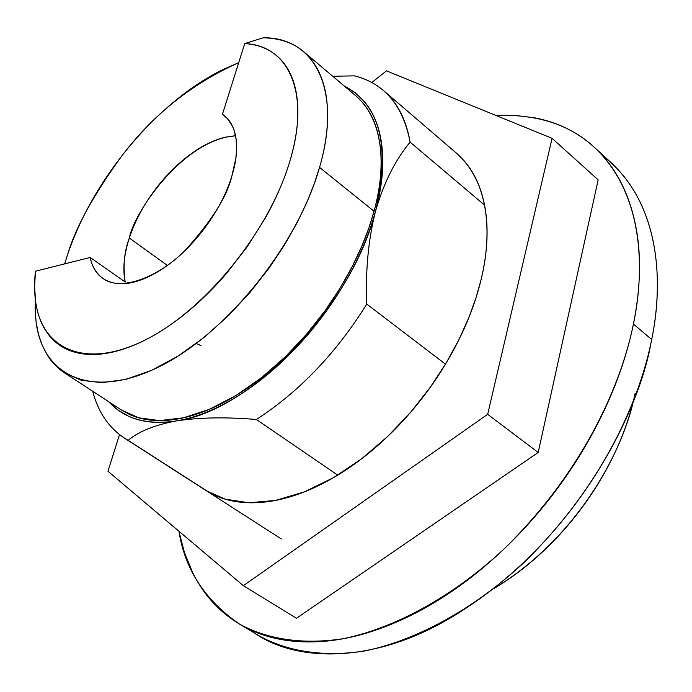 <?xml version="1.0" encoding="UTF-8"?>
<svg xmlns="http://www.w3.org/2000/svg" width="692" height="692" viewBox="0 0 692 692"><rect width="100%" height="100%" fill="white"/><g stroke="black" fill="none" stroke-linecap="round" stroke-linejoin="round"><path stroke-width="1.04" d="M363.231 103.333C372.659 114.673 378.403 129.655 380.453 148.296C382.451 167.014 380.323 187.999 374.061 211.259L319.548 167.412C342.376 89.899 314.722 37.022 263.211 37.783L244.726 43.579C288.642 45.265 310.509 92.771 290.112 160.328C269.975 229.831 206.718 308.597 146.981 339.089C87.106 370.012 41.615 350.541 35.517 300.778L34.609 286.531L35.448 271.221L90.194 257.467C92.987 270.996 100.279 279.36 112.069 282.544C123.946 285.684 138.184 282.673 154.757 273.522C171.4 264.24 186.935 250.53 201.355 232.382C215.722 214.183 225.886 195.429 231.846 176.131C236.292 161.608 237.659 148.867 235.929 137.924C234.173 127.034 229.675 119.154 222.435 114.292L227.434 118.635L232.391 126.1L234.095 130.33L236.145 139.395L236.621 148.858L235.868 158.304L231.846 176.131C227.287 196.165 211.691 220.947 185.058 250.469C157.447 278.348 119.604 291.557 102.874 278.357C96.024 273.106 91.794 266.143 90.194 257.467L35.448 271.221C33.744 286.903 34.609 300.882 38.025 313.165C41.468 325.448 47.437 335.179 55.931 342.376C64.46 349.564 75.134 353.56 87.979 354.382C100.85 355.178 115.149 352.522 130.875 346.424C146.635 340.274 162.776 330.932 179.289 318.406C195.819 305.829 211.518 290.874 226.414 273.548L247.278 246.672L265.244 218.118C276.229 198.526 284.516 179.263 290.112 160.328C295.026 143.599 297.603 128.106 297.837 113.851C298.044 99.631 296.02 87.339 291.756 76.976C287.465 66.648 281.289 58.664 273.202 53.024C265.114 47.402 255.625 44.253 244.726 43.579L222.435 114.292L225.765 116.931L222.435 114.292L244.726 43.579L263.211 37.783C279.888 38.207 293.391 42.843 303.702 51.71C334.599 78.845 330.43 130.554 319.548 167.412L374.061 211.259C384.224 174.851 387.364 123.479 355.679 95.686L303.702 51.71M238.723 62.626L222.193 69.901C200.611 80.679 179.574 95.695 159.099 114.941C138.642 134.17 120.46 155.856 104.57 180.015C88.662 204.175 76.431 228.749 67.877 253.739C75.688 227.374 93.524 194.954 121.385 156.496C152.638 115.028 191.745 83.749 238.705 62.661M602.507 155.553C660.315 199.945 663.888 281.393 651.682 339.53C663.074 284.369 660.912 209.269 611.503 163.018L594.982 147.889M495.904 115.452C536.94 113.938 569.732 124.534 594.281 147.249C643.422 193.258 645.16 268.6 633.431 324.029L651.682 339.53L633.431 324.029C622.307 379.216 587.534 466.676 505.342 547.744C458.156 592.387 399.223 627.125 343.794 638.586C302.914 645.039 266.965 639.287 239.216 623.916C204.884 600.102 184.799 569.213 178.96 531.257M235.548 135.762L225.393 137.206C213.067 140.078 200.386 146.557 187.368 156.634C174.358 166.703 162.681 178.986 152.335 193.483C141.998 207.981 134.326 222.833 129.326 238.031C123.903 254.768 122.527 269.439 125.2 282.033L90.194 257.467L125.2 282.033C122.873 266.143 124.249 251.473 129.326 238.031L167.386 265.425L129.326 238.031C133.902 212.444 183.311 139.429 235.548 135.805M67.877 253.739L64.633 263.886M108.592 401.645L117.675 409.872L128.461 416.169C141.921 422.371 157.897 423.954 176.391 420.926C194.945 417.83 214.572 410.053 235.271 397.606C256.005 385.063 275.97 368.758 295.173 348.682C314.35 328.536 330.975 306.435 345.031 282.353C359.027 258.272 369.217 234.45 375.618 210.887C381.932 187.376 384.077 166.166 382.045 147.266C379.96 128.444 374.147 113.306 364.597 101.871L355.048 92.564L343.915 85.739M36.14 322.42C43.155 377.555 93.688 400.002 160.518 366.068C227.21 332.636 297.75 244.804 319.548 167.412L314.133 184.098L306.72 202.669L296.92 223.092L284.386 245.15L268.851 268.427L250.167 292.24L228.481 315.595L204.235 337.289L178.242 355.956L151.66 370.315L125.814 379.389L102.018 382.693L81.345 380.306L64.486 372.858L121.498 410.062L138.694 417.812L159.618 420.598L183.553 417.804L209.408 409.309L235.868 395.59L261.637 377.59L285.58 356.553L306.902 333.803L325.188 310.552L340.334 287.76L352.47 266.109L361.89 246.032L368.966 227.729L374.061 211.259C367.72 234.571 357.634 258.142 343.786 281.964C329.876 305.777 313.441 327.653 294.463 347.574C275.477 367.435 255.72 383.576 235.211 395.988C214.728 408.323 195.308 416.03 176.944 419.101C158.641 422.12 142.82 420.563 129.482 414.447L120.192 409.206M239.674 624.193L259.258 635.905C287.145 651.371 323.164 657.296 364.027 651.094C419.404 639.988 478.103 605.725 525.003 561.549C606.659 481.321 640.87 394.44 651.682 339.53L650.817 343.69C639.183 411.074 574.723 547.753 443.624 621.848C369.537 663.524 291.886 663.023 249.553 629.435M493.915 588.52C579.377 536.707 622.523 449.722 633.275 401.421M493.846 588.563C513.654 576.886 532.546 562.094 550.503 544.189C572.172 522.495 590.466 498.205 605.37 471.33C619.643 445.458 629.556 419.516 635.109 393.532M495.809 115.408L515.332 115.426L534.285 117.787C559.456 122.475 580.951 133.729 598.753 151.565C616.572 169.514 628.699 193.362 635.135 223.101C641.501 253.004 640.939 286.644 633.431 324.029C625.776 361.544 611.425 399.31 590.38 437.344C569.179 475.369 543.272 509.779 512.651 540.573C481.987 571.229 449.791 595.302 416.048 612.801C382.391 630.127 350.437 639.719 320.197 641.596C290.095 643.361 264.076 638.033 242.157 625.611C220.341 613.181 203.794 595.414 192.523 572.31L184.435 552.501L178.908 531.214M344.019 85.817C380.072 104.726 390.608 146.419 375.618 210.887C352.038 306.132 250.409 411.671 176.391 420.926C199.097 417.414 225.756 416.939 256.377 419.49C299.316 391.672 336.113 353.205 366.777 304.099L445.484 364.174L366.777 304.099C365.385 270.537 368.326 239.467 375.618 210.887C383.731 182.965 395.227 160.051 410.114 142.128L484.573 205.117L410.114 142.128C403.064 105.547 384.536 83.455 354.512 75.869C365.532 78.577 375.22 83.498 383.584 90.617C397.346 102.477 406.187 119.647 410.114 142.128C395.227 160.051 383.731 182.965 375.618 210.887C368.326 239.467 365.385 270.537 366.777 304.099C336.113 353.205 299.316 391.672 256.377 419.49L337.748 475.144L256.377 419.49C225.756 416.939 199.097 417.414 176.391 420.926C154.671 424.992 138.599 431.471 128.167 440.363L209.131 492.401L124.482 438.148C108.687 427.647 98.082 412.017 92.685 391.257C98.515 413.66 110.348 430.035 128.167 440.363C138.599 431.471 154.671 424.992 176.391 420.926C146.981 425.329 124.422 418.928 108.705 401.715M64.486 372.858L59.59 369.26L51.277 360.792L47.843 356.008L42.316 345.585L38.484 334.314L36.157 322.515L35.128 310.474L35.223 298.408M354.512 75.869L332.714 76.258M200.957 345.654L196.346 343.44M383.498 90.557L456.383 153.096C492.246 184.868 490.87 240.505 481.009 279.983L475.966 297.889L468.778 317.74L459.03 339.469L446.297 362.816L430.242 387.312L410.676 412.216L387.676 436.462L361.665 458.753L333.475 477.67L304.298 491.891L275.58 500.411L248.765 502.764L225.073 499.105L206.415 490.81M107.952 471.252L119.517 434.619L107.952 471.252L243.35 585.666L296.427 618.285L538.194 452.473L598.156 179.877L552.086 138.331L598.156 179.877L538.194 452.473L487.678 414.318L538.194 452.473L296.427 618.285L243.35 585.666L107.952 471.252M371.803 82.495L386.491 70.878L552.086 138.331L487.678 414.318L243.35 585.666L487.678 414.318L552.086 138.331L386.491 70.878L371.803 82.495M203.967 489.235L213.214 494.529C228.369 501.908 246.179 504.347 266.654 501.847C287.197 499.278 308.788 491.614 331.433 478.847C354.114 465.984 375.799 448.935 396.507 427.708C417.181 406.412 434.905 382.84 449.688 357.011C464.384 331.183 474.824 305.501 481.009 279.983C487.107 254.518 488.621 231.448 485.533 210.783C482.402 190.196 475.266 173.528 464.116 160.786L454.981 151.894M104.475 279.473L102.874 278.357M124.551 438.192L281.35 538.973M35.707 318.813L35.214 298.33"/></g></svg>
